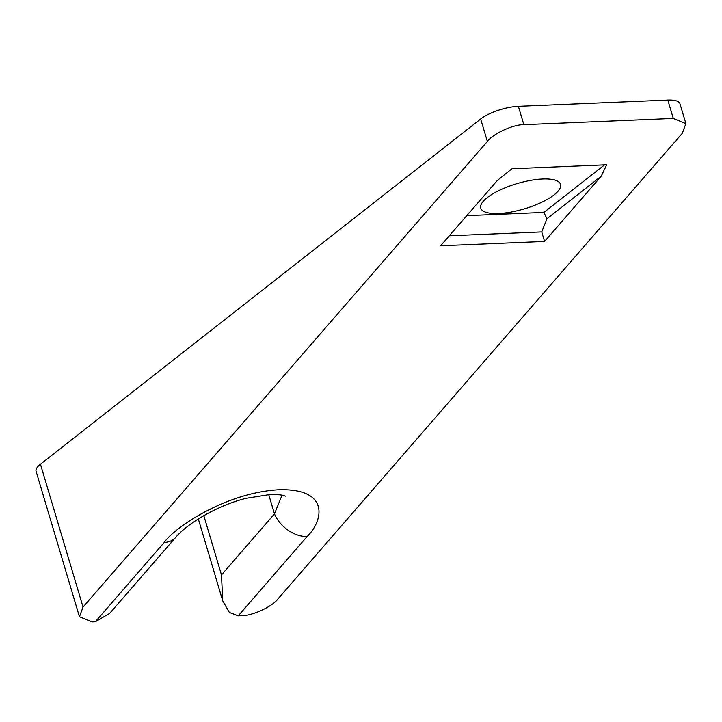 <?xml version="1.0" encoding="UTF-8"?>
<svg xmlns="http://www.w3.org/2000/svg" width="722" height="722" viewBox="0 0 722 722"><rect width="100%" height="100%" fill="white"/><g stroke="black" fill="none" stroke-linecap="round" stroke-linejoin="round"><path stroke-width="1.08" d="M554.117 194.859A41.614 13.14 -16.6 0 1 507.277 212.683A41.614 13.14 -16.6 0 1 480.798 205.508A41.614 13.14 -16.6 0 1 487.197 197.657A41.614 13.14 -16.6 0 1 526.537 181.195A41.614 13.14 -16.6 0 1 559.072 182.17A41.614 13.14 -16.6 0 1 554.117 194.859M518.378 106.314L523.856 124.68C513.216 124.446 493.153 133.669 487.368 141.458L83.039 607.067L79.447 616.75L36.1 471.349A28.275 8.935 -16.6 0 1 40.459 464.219L480.671 119.004A28.275 8.935 -16.6 0 1 518.378 106.314L667.823 100.06A28.275 8.935 -16.6 0 1 679.971 103.715L685.9 123.615L673.301 118.435L667.823 100.06M79.447 616.75L92.046 621.94L95.295 621.804L109.735 613.33L175.617 537.457A28.275 19.277 41 0 0 175.626 537.448C188.18 522.557 218.829 505.039 246.04 498.333L270.497 494.435C285.795 494.489 285.479 496.664 285.19 496.113M203.812 515.634L221.483 574.911L222.737 600.884L229.316 612.409L238.242 615.821L241.491 615.686C252.131 615.92 272.194 606.697 277.979 598.908L682.308 133.299L685.9 123.615M601.209 176.213L606.697 164.778L511.943 168.74L497.241 180.563L440.61 245.787L544.568 241.437L601.209 176.213L546.942 218.766L541.735 231.915L544.568 241.437M523.856 124.68L673.301 118.435M95.295 621.804L164.192 542.466C173.948 528.044 225.354 492.639 278.845 489.751C331.154 488.216 322.644 521.816 307.139 536.482A28.275 19.277 -139 0 1 274.477 513.883L282.058 495.157M541.735 231.915L449.292 235.787M466.773 215.652L543.928 212.421L604.567 164.869M543.928 212.421L546.942 218.766M164.192 542.466A28.275 19.277 41 0 0 175.617 537.457M307.139 536.482L238.242 615.821M40.459 464.219L83.039 607.067M487.368 141.458L480.671 119.004M268.701 494.525L274.477 513.883L221.483 574.911M222.737 600.884L198.315 518.938"/></g></svg>
